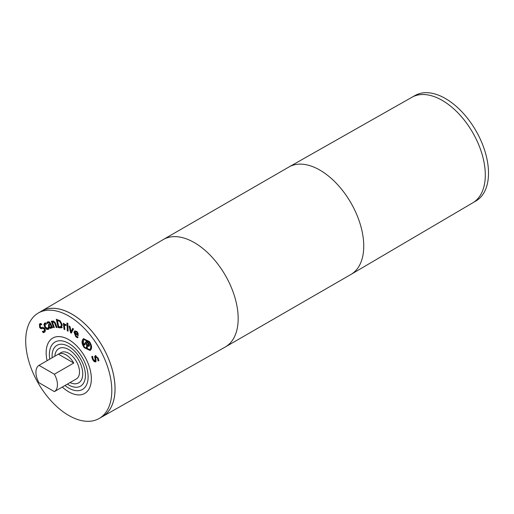 <?xml version="1.0" encoding="UTF-8"?>
<svg xmlns="http://www.w3.org/2000/svg" width="514" height="514" viewBox="0 0 514 514"><rect width="100%" height="100%" fill="white"/><g stroke="black" fill="none" stroke-linecap="round" stroke-linejoin="round"><path stroke-width="0.77" d="M72.673 328.369L73.528 328.941L71.311 333.168L70.572 332.68L69.101 325.998L70 326.596L71.06 331.691L72.673 328.369M71.06 331.691L72.962 328.562M70.572 332.68L71.105 332.365L69.808 326.467M71.575 332.674L71.105 332.365M67.912 325.401L68.092 331.189L67.263 330.746L67.083 324.957L67.912 325.401M67.263 330.746L67.803 330.438L67.642 325.259M54.054 321.7L52.653 322.792L54.323 327.546L53.584 327.553L51.349 321.192L52.087 321.186L52.332 321.892L53.353 320.993L55.576 323.383L57.035 327.514L56.289 327.521L54.375 322.477L53.193 322.098L54.054 321.7L54.908 322.162L56.829 327.212L56.289 327.521M52.332 321.892L53.212 320.999M52.916 321.102L53.353 320.993M53.584 327.553L54.124 327.245L51.991 321.186M50.513 327.379L51.214 326.345L50.404 324.604L49.331 325.189L49.254 326.499L50.513 327.379L51.753 326.037L50.944 324.295L49.871 324.88M50.173 324.662L49.331 325.189M50.404 324.604L50.944 324.295M51.214 326.345L51.753 326.037M51.94 327.887L51.625 327.225L52.165 326.91L52.473 327.579L51.94 327.887L52.601 327.701L50.603 323.422L49.389 321.873L47.982 321.738L46.902 322.355L47.725 321.828M47.468 321.957L47.982 321.738M51.625 327.225L50.732 328.42L49.62 328.099L48.599 326.763L48.464 324.726L49.916 323.563L49.203 322.689L47.404 323.434L46.902 322.355M47.873 322.965L47.442 322.047M48.952 322.362L48.117 322.798L49.742 322.381L50.545 323.454L50.012 323.769M48.464 324.726L49.344 324.051M49.62 328.099L50.16 327.791L49.138 326.454L49.003 324.418M51.271 328.105L50.16 327.791M42 328.703L40.889 328.684L39.681 327.579L39.462 324.116L40.953 323.441L41.795 324.636L40.105 324.944L40.143 326.936L41.473 327.598L42.546 327.193L44.647 328.311L45.425 330.264L44.898 331.967L43.221 332.661L42.334 331.408L44.249 331.138L44.223 329.011L42.938 328.343L42 328.703L42.533 328.395L41.428 328.375L40.221 327.27L40.24 323.589M41.531 324.257L40.105 324.944M39.996 323.801L39.462 324.116L39.963 323.717M40.889 328.684L41.428 328.375M44.789 330.83L44.005 331.331L44.789 330.83L44.763 328.703L43.472 328.028L42.533 328.395M43.221 332.661L43.754 332.352L43.176 331.524M44.654 332.192L43.754 332.352M48.207 329.455L46.588 329.358L44.769 327.257L43.863 324.649L44.564 323.145L45.849 323.017L46.511 324.154L45.059 324.045L45.373 326.904L47.68 328.574L48.297 327.245L48.959 328.382L48.2 329.455M48.22 328.266L48.618 327.803M46.356 323.647L45.598 323.73M45.817 323.955L46.254 323.711M48.746 329.146L47.121 329.05L45.303 326.949L44.397 324.34L45.097 322.837M59.778 321.468L57.362 320.415L58.538 320.261L60.311 321.16L59.778 321.468L61.327 324.398L61.866 324.09L60.311 321.16M57.362 320.415L58.776 326.833L61.577 326.544L61.866 324.09M61.243 326.731L60.877 326.962L61.327 324.398M61.686 327.81L58.153 327.591L56.315 319.252L60.151 320.8L62.2 324.623L61.539 327.906M58.153 327.591L58.692 327.283L56.951 319.406M62.226 327.502L58.692 327.283M66.049 325.426L64.391 325.349L64.835 329.602L64.012 329.249L63.389 323.248L64.211 323.602L64.308 324.495L65.985 324.398L66.088 325.407M64.012 329.249L64.546 328.941L63.987 323.505M66.139 324.88L64.931 325.034M65.111 324.906L64.391 325.349M67.912 323.46L67.944 324.469L67 323.968L66.968 322.953L67.912 323.46M67 323.968L67.527 323.255M67.925 323.865L67.54 323.659M77.485 334.473L77.434 333.258L76.618 332.108L75.571 331.684L76.111 331.376L74.954 332.327L77.485 334.473L78.025 334.164L77.967 332.924M77.434 333.258L77.974 332.95M77.248 331.883L76.111 331.376L75.494 332.018M78.102 337.447L76.374 336.471L74.543 331.89L75.05 330.823M74.806 332.956L75.988 336.053L77.775 336.856L77.569 337.756L75.834 336.779L74.003 332.205L74.761 330.939L76.817 331.472L78.083 333.194L78.128 335.77L74.806 332.956L75.333 332.654M78.269 335.128L77.498 334.466M83.48 340.146C82.266 341.945 82.645 344.296 84.617 347.194L89.558 349.559L90.136 349.064C91.351 347.265 90.978 344.926 89.012 342.041L84.058 339.651L83.48 340.146M89.558 349.559L90.676 348.755L90.727 343.718M89.372 341.495L84.598 339.343L84.058 339.651M90.323 350.31L84.797 347.425M90.753 349.893L90.059 350.484L84.206 347.67C81.867 344.232 81.418 341.45 82.863 339.317L83.551 338.726L89.423 341.566C91.755 344.984 92.205 347.766 90.753 349.893M83.448 345.222L83.397 339.002L83.827 338.591M88.716 344.611L87.033 342.118L86.236 343.05L87.566 344.83L88.581 345.337L89.237 344.309M88.742 344.817L89.263 344.354M88.369 343.911L88.903 343.603M88.877 343.558L87.573 341.81L87.033 342.118M88.581 345.337L89.282 344.509M88.697 345.202L89.23 344.894M86.577 347.959L86.635 344.605L85.832 343.525L84.463 345.125L83.846 344.296L86.827 340.808L88.871 343.551L89.507 345.228L89.108 346.288L87.367 345.549L87.316 348.948L86.577 347.959L87.117 347.65L87.168 344.303M87.367 345.549L87.907 345.241L88.62 345.864L88.08 346.179M88.543 346.352L89.083 346.038L88.62 345.864M83.846 344.296L86.956 340.975M84.874 344.643L84.38 343.988M85.832 343.525L86.365 343.217M86.635 344.605L87.168 344.296M96.086 361.67L94.608 361.207L93.124 359.151L92.269 356.298M94.904 360.847L95.238 359.607L94.615 356.53L95.321 355.733L98.142 358.149L98.945 360.725L98.103 360.944L97.564 358.38L95.932 356.87L95.61 358.181L96.124 359.967L95.553 361.978L94.075 361.515L92.584 359.459L91.73 356.607L92.616 356.375L93.156 359.222L94.904 360.847L95.604 360.475L95.154 356.215L95.861 355.425M98.065 360.867L98.604 360.552L98.103 358.072L96.189 356.722M98.103 360.944L98.604 360.552M94.615 356.53L95.154 356.215M94.782 358.033L95.321 357.725M68.754 316.033A60.883 35.151 60 0 1 108.525 369.682A60.883 35.151 60 0 1 99.196 418.473A60.883 35.151 60 0 1 38.312 383.322A60.883 35.151 60 0 1 38.312 313.013A60.883 35.151 60 0 1 68.754 316.033M84.726 393.416A31.952 18.446 60 0 0 89.622 367.812A31.952 18.446 60 0 0 68.754 339.658A31.952 18.446 60 0 0 52.775 338.077A31.952 18.446 60 0 0 47.095 360.674A31.964 18.453 60 0 1 52.769 338.064A31.964 18.453 60 0 1 68.754 339.645A31.964 18.453 60 0 1 89.635 367.812A31.964 18.453 60 0 1 84.733 393.428A31.964 18.453 60 0 1 62.31 387.042A31.952 18.446 60 0 0 84.726 393.416L85.221 393.126M39 365.345L58.378 354.159L73.746 363.038L54.375 374.218L39 365.345A15.221 8.789 60 0 0 39 382.744L54.375 391.617L73.746 380.437A15.221 8.789 60 0 1 73.669 380.482A15.221 8.789 60 0 1 73.592 380.521M58.378 354.159A15.221 8.789 60 0 1 58.448 354.114A15.221 8.789 60 0 1 66.062 354.872A15.221 8.789 60 0 1 73.746 363.038M54.375 374.218A15.221 8.789 60 0 1 54.375 391.617M101.476 417.156A60.915 35.17 -120 0 0 102.299 416.713L225.19 347.046A62.027 35.813 -120 0 0 225.331 346.963L350.901 274.47A62.027 35.813 -120 0 0 351.043 274.386L472.822 202.792A60.915 35.17 -120 0 0 485.3 174.985A60.915 35.17 -120 0 0 458.803 113.78A60.915 35.17 -120 0 0 411.907 97.287L289.016 166.954A62.027 35.813 -120 0 0 288.874 167.037L163.304 239.53A62.027 35.813 -120 0 0 163.163 239.614L41.383 311.208A60.915 35.17 -120 0 0 40.593 311.696M102.299 416.713A60.915 35.17 -120 0 0 115.052 388.745A60.915 35.17 -120 0 0 88.376 327.354A60.915 35.17 -120 0 0 41.383 311.208M40.869 311.535A60.896 35.158 60 0 1 41.518 311.143L41.531 311.137A60.896 35.158 60 0 1 41.531 311.137A60.896 35.158 60 0 1 71.979 314.157A60.896 35.158 60 0 1 111.763 367.818A60.896 35.158 60 0 1 102.427 416.623L102.427 416.623A60.896 35.158 60 0 1 101.759 416.995M442.233 100.391A60.896 35.158 60 0 1 442.239 100.391A60.896 35.158 60 0 1 485.3 174.985M412.729 96.844L415.016 95.527A60.883 35.151 60 0 1 445.458 98.547A60.883 35.151 60 0 1 485.229 152.195A60.883 35.151 60 0 1 475.9 200.987L473.612 202.304M41.518 311.143A60.896 35.158 60 0 1 71.973 314.163A60.896 35.158 60 0 1 111.756 367.825A60.896 35.158 60 0 1 102.421 416.623L102.427 416.623A60.883 35.151 60 0 0 111.744 367.825A60.883 35.151 60 0 0 71.973 314.176A60.883 35.151 60 0 0 41.525 311.156L38.312 313.013M58.448 354.114L61.14 352.559A15.221 8.789 60 0 1 68.754 353.317A15.221 8.789 60 0 1 78.693 366.726A15.221 8.789 60 0 1 76.361 378.927L73.669 380.482M54.805 356.221A19.802 11.43 60 0 1 58.853 348.595A19.802 11.43 60 0 1 68.754 349.578A19.789 11.424 60 0 1 81.681 367.022A19.789 11.424 60 0 1 78.648 382.879A19.789 11.424 60 0 1 70.039 382.577A19.802 11.43 60 0 0 78.655 382.891A19.802 11.43 60 0 0 81.687 367.028A19.802 11.43 60 0 0 68.754 349.578A19.789 11.424 60 0 0 58.859 348.608L59.245 348.383M54.818 356.215A19.789 11.424 60 0 1 58.859 348.608M52.139 357.763A23.58 13.615 60 0 1 56.964 345.324A23.58 13.615 60 0 1 68.754 346.494A23.58 13.615 60 0 1 84.155 367.272A23.58 13.615 60 0 1 80.537 386.162A23.58 13.615 60 0 1 67.36 384.125M49.762 359.132A27.383 15.812 60 0 1 55.062 342.028A27.383 15.812 60 0 1 68.754 343.384A27.383 15.812 60 0 1 86.641 367.516A27.383 15.812 60 0 1 82.446 389.458A27.383 15.812 60 0 1 64.982 385.494M54.375 322.477L54.908 322.162M55.017 323.897L55.551 323.582M49.203 322.689L49.742 322.381M49.916 323.563L50.456 323.255M48.599 326.763L49.138 326.454M39.681 327.579L40.221 327.27M42.938 328.343L43.472 328.028M44.223 329.011L44.763 328.703M43.863 324.649L44.397 324.34M44.769 327.257L45.303 326.949M46.588 329.358L47.121 329.05M57.998 320.569L58.538 320.261M59.605 327.945L60.144 327.63M65.606 325.195L66.043 324.938M76.618 332.108L77.158 331.8M75.834 336.779L76.374 336.471M76.772 337.409L77.312 337.1M74.003 332.205L74.543 331.89M90.136 349.064L90.676 348.755M89.012 342.041L89.545 341.733M84.206 347.67L84.746 347.361M92.584 359.459L93.124 359.151M94.075 361.515L94.608 361.207M97.564 358.38L98.103 358.072M95.238 359.607L95.777 359.299M351.043 274.386A62.027 35.813 -120 0 0 363.745 246.071A62.027 35.813 -120 0 0 336.766 183.749A62.027 35.813 -120 0 0 289.016 166.954M225.331 346.963A62.027 35.813 -120 0 0 238.175 318.571A62.027 35.813 -120 0 0 211.106 256.152A62.027 35.813 -120 0 0 163.304 239.53M78.648 382.879L79.034 382.654M52.775 338.077L53.27 337.788M99.196 418.473L102.415 416.616"/></g></svg>
